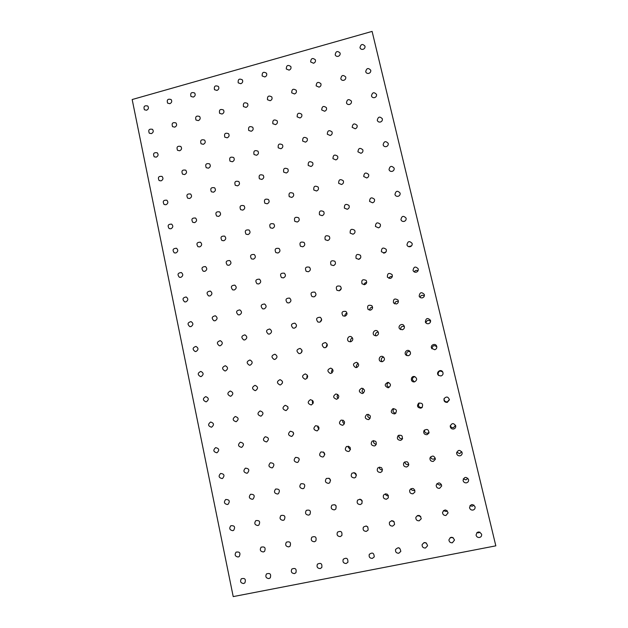 <?xml version="1.0" encoding="UTF-8"?>
<svg xmlns="http://www.w3.org/2000/svg" width="628" height="628" viewBox="0 0 628 628"><rect width="100%" height="100%" fill="white"/><g stroke="black" fill="none" stroke-linecap="round" stroke-linejoin="round"><path stroke-width="0.94" d="M243.625 583.53C240.642 583.082 239.865 581.497 241.309 578.78C244.912 577.839 246.097 579.204 244.873 582.878L243.625 583.53M238.185 557.005C235.1 556.486 234.393 554.862 236.049 552.153C239.708 551.517 240.775 552.97 239.268 556.494L238.185 557.005M232.784 530.676C229.597 530.063 228.953 528.415 230.853 525.722C234.542 525.424 235.476 526.947 233.671 530.299L232.784 530.676M227.422 504.527C224.133 503.813 223.568 502.133 225.719 499.488C229.408 499.55 230.201 501.144 228.09 504.276L227.422 504.527M222.1 478.567C218.701 477.735 218.222 476.032 220.648 473.457C224.298 473.897 224.926 475.553 222.532 478.434L222.1 478.567M216.817 452.788C213.316 451.83 212.923 450.111 215.632 447.631C219.203 448.447 219.651 450.158 216.99 452.749L216.817 452.788M211.565 427.197L211.471 427.221C207.954 426.035 207.687 424.308 210.655 422.016C214.07 423.146 214.376 424.873 211.565 427.197M206.353 401.787L205.992 401.841C202.64 400.303 202.546 398.56 205.725 396.613C208.889 397.924 209.1 399.651 206.353 401.787M201.18 376.549L200.56 376.612C197.396 374.751 197.475 373.016 200.811 371.415C203.731 372.875 203.857 374.586 201.18 376.549M196.038 351.492L195.175 351.539C192.223 349.388 192.466 347.684 195.92 346.413C198.605 347.99 198.644 349.686 196.038 351.492M190.936 326.615L189.852 326.623C187.12 324.229 187.513 322.556 191.045 321.599C193.502 323.263 193.463 324.935 190.936 326.615M185.872 301.903L184.593 301.864C182.081 299.266 182.607 297.633 186.178 296.973C188.424 298.7 188.322 300.341 185.872 301.903M180.84 277.364L179.388 277.27C177.096 274.507 177.74 272.921 181.319 272.528C183.376 274.295 183.219 275.912 180.84 277.364M175.84 252.99L174.239 252.841C172.158 249.936 172.904 248.413 176.476 248.256C178.368 250.046 178.156 251.624 175.84 252.99M170.879 228.788L169.152 228.584C167.26 225.57 168.092 224.094 171.64 224.149C173.383 225.954 173.124 227.501 170.879 228.788M165.949 204.752L164.112 204.485C162.409 201.392 163.311 199.963 166.828 200.206C168.43 202.012 168.139 203.527 165.949 204.752M161.058 180.88L159.127 180.558C157.589 177.402 158.554 176.021 162.024 176.421C163.516 178.226 163.186 179.71 161.058 180.88M156.191 157.173L154.19 156.796C152.8 153.585 153.821 152.251 157.251 152.8C158.625 154.59 158.272 156.05 156.191 157.173M151.364 133.623L149.291 133.199C148.043 129.957 149.111 128.662 152.486 129.329C153.774 131.111 153.397 132.547 151.364 133.623M146.567 110.238L144.44 109.767C143.317 106.493 144.424 105.245 147.753 106.014C148.954 107.781 148.561 109.194 146.567 110.238M268.917 578.592C265.974 578.2 265.165 576.637 266.476 573.921C270.048 572.775 271.32 574.078 270.276 577.839L268.917 578.592M263.368 551.973C260.314 551.502 259.56 549.9 261.107 547.176C264.757 546.36 265.903 547.757 264.553 551.376L263.368 551.973M257.849 525.542C254.685 524.977 254.002 523.344 255.808 520.628C259.505 520.172 260.518 521.664 258.838 525.102L257.849 525.542M252.377 499.299C249.088 498.632 248.492 496.952 250.58 494.283C254.293 494.22 255.141 495.798 253.123 499.017L252.377 499.299M246.937 473.253C243.531 472.444 243.028 470.741 245.422 468.143C249.104 468.504 249.771 470.152 247.424 473.096L246.937 473.253M241.544 447.379C238.02 446.437 237.612 444.71 240.328 442.214C243.931 442.999 244.402 444.71 241.741 447.332L241.544 447.379M236.183 421.702L236.081 421.726C232.533 420.525 232.266 418.782 235.28 416.497C238.711 417.644 239.009 419.378 236.183 421.702M230.869 396.197L230.46 396.26C227.093 394.651 227.03 392.9 230.264 391.009C233.42 392.351 233.624 394.086 230.869 396.197M225.585 370.881L224.887 370.936C221.739 368.974 221.872 367.239 225.279 365.724C228.16 367.231 228.262 368.95 225.585 370.881M220.334 345.738L219.368 345.769C216.464 343.492 216.778 341.789 220.302 340.651C222.916 342.284 222.932 343.979 220.334 345.738M215.129 320.767L213.928 320.751C211.275 318.223 211.738 316.559 215.333 315.766C217.704 317.485 217.641 319.15 215.129 320.767M209.956 295.976L208.543 295.898C206.141 293.158 206.745 291.549 210.372 291.07C212.523 292.852 212.382 294.485 209.956 295.976M204.822 271.351L203.229 271.21C201.062 268.305 201.792 266.751 205.419 266.555C207.366 268.368 207.169 269.969 204.822 271.351M199.72 246.906L197.977 246.694C196.038 243.656 196.862 242.165 200.465 242.212C202.247 244.041 201.996 245.603 199.72 246.906M194.649 222.626L192.788 222.343C191.053 219.211 191.964 217.775 195.528 218.034C197.153 219.863 196.862 221.394 194.649 222.626M189.625 198.511L187.654 198.165C186.1 194.955 187.089 193.573 190.606 194.021C192.097 195.85 191.768 197.341 189.625 198.511M184.624 174.56L182.567 174.16C181.186 170.894 182.23 169.56 185.7 170.164C187.081 171.978 186.72 173.446 184.624 174.56M179.663 150.775L177.536 150.32C176.311 147.015 177.402 145.727 180.817 146.465C182.089 148.271 181.704 149.707 179.663 150.775M174.733 127.154L172.551 126.644C171.46 123.316 172.59 122.075 175.95 122.923C177.135 124.713 176.735 126.126 174.733 127.154M169.843 103.691L167.605 103.141C166.64 99.789 167.809 98.588 171.114 99.538C172.221 101.304 171.797 102.694 169.843 103.691M294.438 573.615C291.549 573.278 290.686 571.755 291.855 569.039C295.372 567.665 296.73 568.89 295.914 572.728L294.438 573.615M288.77 546.894C285.764 546.486 284.963 544.908 286.368 542.184C289.987 541.148 291.219 542.482 290.073 546.187L288.77 546.894M283.134 520.369C280.002 519.858 279.279 518.241 280.959 515.51C284.657 514.866 285.748 516.31 284.233 519.843L283.134 520.369M277.545 494.032C274.279 493.404 273.643 491.74 275.637 489.039C279.374 488.835 280.292 490.382 278.392 493.687L277.545 494.032M271.995 467.884C268.588 467.114 268.054 465.411 270.393 462.781C274.114 463.048 274.836 464.689 272.552 467.703L271.995 467.884M266.492 441.931C262.936 440.989 262.512 439.262 265.228 436.743C268.87 437.496 269.365 439.208 266.712 441.869L266.492 441.931M261.02 416.152L260.895 416.176C257.315 414.951 257.056 413.2 260.11 410.932C263.556 412.094 263.862 413.836 261.02 416.152M255.588 390.561L255.117 390.624C251.75 388.936 251.726 387.178 255.031 385.349C258.163 386.746 258.351 388.481 255.588 390.561M250.195 365.158L249.394 365.213C246.286 363.117 246.482 361.383 249.968 359.993C252.794 361.563 252.864 363.282 250.195 365.158M244.841 339.929L243.75 339.936C240.924 337.511 241.309 335.815 244.912 334.85C247.44 336.537 247.416 338.233 244.841 339.929M239.519 314.871L238.177 314.824C235.633 312.132 236.191 310.491 239.857 309.902C242.118 311.676 242.008 313.333 239.519 314.871M234.244 289.995L232.682 289.869C230.413 286.965 231.12 285.395 234.794 285.136C236.819 286.965 236.638 288.582 234.244 289.995M229 265.291L227.258 265.087C225.248 262.025 226.08 260.518 229.73 260.557C231.551 262.402 231.308 263.98 229 265.291M223.796 240.76L221.904 240.477C220.138 237.298 221.056 235.853 224.675 236.136C226.323 237.996 226.025 239.535 223.796 240.76M218.623 216.401L216.613 216.04C215.059 212.774 216.063 211.393 219.627 211.887C221.127 213.74 220.789 215.247 218.623 216.401M213.489 192.207L211.377 191.776C210.011 188.455 211.087 187.128 214.595 187.796C215.961 189.64 215.592 191.108 213.489 192.207M208.386 168.186L206.204 167.684C205.003 164.324 206.133 163.044 209.579 163.869C210.835 165.698 210.435 167.134 208.386 168.186M203.323 144.322L201.07 143.773C200.026 140.374 201.196 139.149 204.587 140.091C205.741 141.904 205.325 143.31 203.323 144.322M198.291 120.623L195.991 120.027C195.08 116.612 196.281 115.426 199.61 116.478C200.685 118.268 200.246 119.65 198.291 120.623M193.298 97.089L190.951 96.445C190.158 93.015 191.399 91.876 194.664 93.015C195.669 94.781 195.214 96.139 193.298 97.089M320.178 568.591C317.368 568.316 316.457 566.841 317.438 564.156C320.869 562.5 322.321 563.63 321.787 567.539L320.178 568.591M314.392 541.768C311.449 541.43 310.601 539.892 311.833 537.175C315.397 535.872 316.732 537.121 315.829 540.92L314.392 541.768M308.646 515.148C305.561 514.709 304.784 513.115 306.315 510.376C309.989 509.489 311.174 510.87 309.871 514.513L308.646 515.148M302.939 488.717C299.697 488.152 299.014 486.504 300.891 483.78C304.643 483.379 305.64 484.879 303.897 488.294L302.939 488.717M297.272 462.475C293.865 461.745 293.292 460.049 295.568 457.388C299.328 457.529 300.106 459.147 297.908 462.247L297.272 462.475M291.651 436.429C288.071 435.502 287.632 433.767 290.332 431.232C294.014 431.946 294.54 433.65 291.91 436.358L291.651 436.429M286.062 410.563L285.921 410.586C282.31 409.323 282.058 407.564 285.167 405.319C288.621 406.504 288.919 408.255 286.062 410.563M280.52 384.878L279.97 384.948C276.618 383.151 276.634 381.384 280.033 379.65C283.118 381.102 283.283 382.844 280.52 384.878M275.017 359.381L274.091 359.428C271.045 357.183 271.32 355.448 274.907 354.223C277.639 355.856 277.67 357.583 275.017 359.381M269.553 334.065L268.305 334.049C265.589 331.443 266.076 329.763 269.765 329.009C272.167 330.775 272.097 332.455 269.553 334.065M264.121 308.929L262.606 308.819C260.22 305.946 260.887 304.337 264.608 303.999C266.727 305.836 266.562 307.477 264.121 308.929M258.736 283.966L256.993 283.762C254.913 280.692 255.729 279.162 259.442 279.177C261.319 281.046 261.083 282.639 258.736 283.966M253.382 259.183L251.467 258.885C249.669 255.667 250.603 254.214 254.269 254.521C255.934 256.405 255.643 257.959 253.382 259.183M248.068 234.574L246.011 234.181C244.457 230.861 245.485 229.479 249.096 230.036C250.596 231.913 250.25 233.428 248.068 234.574M242.793 210.129L240.626 209.658C239.284 206.267 240.391 204.956 243.939 205.709C245.289 207.578 244.904 209.046 242.793 210.129M237.557 185.857L235.296 185.315C234.15 181.877 235.312 180.621 238.789 181.547C240.014 183.392 239.606 184.828 237.557 185.857M232.352 161.757L230.021 161.145C229.039 157.683 230.248 156.482 233.655 157.534C234.786 159.363 234.346 160.768 232.352 161.757M227.179 137.815L224.8 137.155C223.961 133.67 225.209 132.516 228.553 133.686C229.589 135.491 229.134 136.865 227.179 137.815M222.053 114.045L219.619 113.33C218.913 109.845 220.192 108.73 223.466 109.994C224.431 111.776 223.953 113.126 222.053 114.045M216.95 90.432L214.486 89.686C213.889 86.193 215.192 85.118 218.411 86.452C219.305 88.21 218.819 89.537 216.95 90.432M346.154 563.52C343.438 563.324 342.464 561.903 343.241 559.265C346.538 557.295 348.085 558.3 347.896 562.264L346.154 563.52M340.243 536.602C337.393 536.336 336.482 534.86 337.503 532.159C340.965 530.542 342.409 531.68 341.836 535.566L340.243 536.602M334.371 509.881C331.364 509.52 330.532 507.974 331.859 505.234C335.478 504.056 336.781 505.336 335.76 509.088L334.371 509.881M328.546 483.356C325.359 482.861 324.621 481.236 326.34 478.497C330.077 477.845 331.184 479.282 329.661 482.822L328.546 483.356M322.768 457.019C319.377 456.344 318.765 454.656 320.939 451.964C324.723 451.932 325.579 453.526 323.514 456.729L322.768 457.019M317.022 430.879C313.427 429.976 312.972 428.241 315.656 425.674C319.369 426.326 319.927 428.029 317.336 430.784L317.022 430.879M311.323 404.919L311.15 404.95C307.516 403.639 307.28 401.873 310.452 399.651C313.906 400.876 314.196 402.634 311.323 404.919M305.663 379.147L305.012 379.21C301.691 377.271 301.778 375.505 305.279 373.903C308.293 375.426 308.426 377.177 305.663 379.147M300.051 353.564L298.967 353.58C296.024 351.131 296.4 349.411 300.09 348.414C302.696 350.134 302.68 351.853 300.051 353.564M294.469 328.161L293.025 328.083C290.489 325.257 291.102 323.616 294.87 323.153C297.107 324.982 296.973 326.654 294.469 328.161M288.935 302.939L287.208 302.743C285.041 299.658 285.842 298.104 289.61 298.088C291.541 299.972 291.314 301.589 288.935 302.939M283.432 277.89L281.485 277.576C279.656 274.31 280.606 272.85 284.327 273.196C286.015 275.103 285.716 276.665 283.432 277.89M277.976 253.021L275.857 252.597C274.318 249.214 275.378 247.84 279.036 248.468C280.52 250.376 280.166 251.891 277.976 253.021M272.552 228.325L270.307 227.807C269.019 224.345 270.166 223.05 273.745 223.913C275.064 225.797 274.664 227.273 272.552 228.325M267.167 203.802L264.828 203.197C263.752 199.688 264.961 198.456 268.454 199.508C269.64 201.376 269.216 202.805 267.167 203.802M261.821 179.451L259.403 178.776C258.508 175.236 259.772 174.066 263.187 175.259C264.262 177.104 263.807 178.501 261.821 179.451M256.507 155.273L254.042 154.535C253.296 150.979 254.599 149.857 257.943 151.175C258.924 152.989 258.446 154.355 256.507 155.273M251.239 131.26L248.719 130.467C248.115 126.911 249.442 125.836 252.715 127.241C253.626 129.03 253.131 130.373 251.239 131.26M246.003 107.412L243.452 106.572C242.958 103.016 244.316 101.979 247.518 103.471C248.358 105.237 247.856 106.548 246.003 107.412M240.799 83.72L238.224 82.857C237.831 79.301 239.205 78.304 242.353 79.85C243.138 81.593 242.62 82.88 240.799 83.72M372.349 558.41C369.759 558.292 368.73 556.95 369.272 554.383C372.357 552.059 374.013 552.891 374.241 556.887L372.349 558.41M366.32 531.39C363.596 531.21 362.615 529.804 363.384 527.167C366.674 525.173 368.236 526.154 368.079 530.103L366.32 531.39M360.331 504.567C357.434 504.308 356.531 502.816 357.607 500.108C361.1 498.546 362.537 499.7 361.909 503.554L360.331 504.567M354.38 477.947C351.28 477.547 350.479 475.969 351.963 473.214C355.644 472.225 356.892 473.567 355.684 477.241L354.38 477.947M348.485 451.516C345.133 450.912 344.466 449.248 346.491 446.516C350.283 446.249 351.248 447.788 349.388 451.132L348.485 451.516M342.621 425.282C339.018 424.402 338.531 422.668 341.177 420.069C344.929 420.634 345.541 422.33 343.006 425.164L342.621 425.282M336.804 399.227L336.592 399.267C332.926 397.877 332.722 396.103 335.972 393.937C339.41 395.208 339.685 396.975 336.804 399.227M331.034 373.37L330.226 373.425C326.976 371.281 327.164 369.515 330.791 368.118C333.688 369.735 333.766 371.486 331.034 373.37M325.296 347.692L323.993 347.661C321.23 344.953 321.756 343.265 325.555 342.59C327.965 344.403 327.879 346.106 325.296 347.692M319.605 322.203L317.909 322.031C315.633 318.946 316.41 317.368 320.241 317.281C322.25 319.189 322.038 320.829 319.605 322.203M313.953 296.887L311.975 296.565C310.122 293.245 311.08 291.784 314.864 292.161C316.559 294.1 316.253 295.67 313.953 296.887M308.34 271.759L306.158 271.296C304.659 267.834 305.757 266.468 309.455 267.206C310.907 269.137 310.538 270.652 308.34 271.759M302.774 246.804L300.443 246.223C299.234 242.675 300.427 241.403 304.031 242.408C305.294 244.316 304.878 245.784 302.774 246.804M297.24 222.029L294.799 221.346C293.833 217.751 295.097 216.558 298.606 217.767C299.721 219.651 299.266 221.072 297.24 222.029M291.745 197.428L289.233 196.658C288.456 193.039 289.775 191.917 293.19 193.283C294.194 195.127 293.716 196.517 291.745 197.428M286.289 172.998L283.715 172.158C283.11 168.532 284.468 167.464 287.797 168.948C288.707 170.769 288.205 172.119 286.289 172.998M280.873 148.734L278.259 147.847C277.788 144.212 279.177 143.192 282.427 144.778C283.259 146.567 282.741 147.886 280.873 148.734M275.496 124.642L272.842 123.708C272.497 120.089 273.902 119.1 277.081 120.764C277.851 122.523 277.325 123.818 275.496 124.642M270.15 100.716L267.481 99.742C267.23 96.131 268.658 95.189 271.767 96.908C272.481 98.643 271.948 99.915 270.15 100.716M264.843 76.961L262.159 75.957C261.994 72.361 263.438 71.443 266.484 73.209C267.159 74.92 266.61 76.169 264.843 76.961M398.78 553.252C396.346 553.213 395.271 551.965 395.546 549.524C398.325 546.807 400.083 547.435 400.805 551.392L398.78 553.252M392.626 526.131C390.067 526.044 389.022 524.741 389.493 522.206C392.5 519.772 394.188 520.541 394.557 524.506L392.626 526.131M386.51 499.213C383.786 499.056 382.797 497.659 383.551 495.029C386.824 492.996 388.402 493.946 388.3 497.878L386.51 499.213M380.45 472.491C377.491 472.209 376.596 470.702 377.766 467.978C381.314 466.525 382.719 467.711 381.989 471.518L380.45 472.491M374.421 445.966C371.164 445.472 370.426 443.847 372.2 441.084C375.96 440.456 377.083 441.892 375.56 445.417L374.421 445.966M368.448 419.63C364.837 418.805 364.319 417.07 366.893 414.433C370.677 414.857 371.36 416.537 368.95 419.465L368.448 419.63M362.513 393.489L362.223 393.536C358.549 392.029 358.392 390.239 361.767 388.167C365.143 389.517 365.386 391.291 362.513 393.489M356.618 367.537L355.581 367.561C352.481 365.119 352.826 363.369 356.618 362.317C359.302 364.059 359.302 365.802 356.618 367.537M350.769 341.773L349.152 341.632C345.887 340.4 348.234 335.164 351.327 336.773C353.438 338.688 353.25 340.352 350.769 341.773M344.96 316.19L342.943 315.853C341.067 312.477 342.048 311.001 345.895 311.441C347.59 313.403 347.276 314.989 344.96 316.19M339.191 290.795L336.922 290.269C335.493 286.713 336.639 285.379 340.376 286.258C341.773 288.213 341.373 289.728 339.191 290.795M333.468 265.573L331.027 264.906C329.943 261.256 331.207 260.031 334.818 261.232C335.996 263.156 335.548 264.6 333.468 265.573M327.785 240.54L325.226 239.747C324.417 236.057 325.751 234.919 329.245 236.348C330.265 238.232 329.779 239.629 327.785 240.54M322.14 215.679L319.503 214.792C318.906 211.087 320.296 210.027 323.679 211.612C324.582 213.465 324.072 214.815 322.14 215.679M316.536 190.991L313.843 190.033C313.419 186.328 314.848 185.331 318.129 187.034C318.946 188.847 318.412 190.166 316.536 190.991M310.97 166.483L308.238 165.462C307.948 161.765 309.408 160.815 312.611 162.613C313.348 164.395 312.799 165.682 310.97 166.483M305.444 142.14L302.68 141.08C302.515 137.399 303.991 136.488 307.116 138.348C307.791 140.099 307.233 141.371 305.444 142.14M299.956 117.97L297.177 116.871C297.099 113.205 298.59 112.334 301.644 114.241C302.28 115.968 301.715 117.216 299.956 117.97M294.501 93.972L291.714 92.842C291.722 89.2 293.221 88.344 296.22 90.299C296.801 92.002 296.235 93.227 294.501 93.972M289.092 70.14L286.289 68.986C286.368 65.359 287.875 64.535 290.819 66.513C291.368 68.193 290.795 69.402 289.092 70.14M425.454 548.04C423.209 548.079 422.079 546.964 422.079 544.696C424.442 541.572 426.279 541.933 427.574 545.779L425.454 548.04M419.166 520.824C416.819 520.832 415.72 519.662 415.854 517.299C418.436 514.395 420.234 514.881 421.247 518.759L419.166 520.824M412.934 493.804C410.437 493.765 409.37 492.509 409.731 490.036C412.596 487.438 414.323 488.097 414.927 492.014L412.934 493.804M406.74 466.989C404.016 466.855 403.011 465.474 403.741 462.852C406.968 460.771 408.577 461.682 408.569 465.576L406.74 466.989M400.593 440.361C397.516 440.032 396.661 438.485 398.034 435.73C401.645 434.521 402.988 435.769 402.061 439.49L400.593 440.361M394.494 413.93C390.922 413.185 390.349 411.466 392.767 408.781C396.558 408.938 397.375 410.571 395.208 413.664L394.494 413.93M388.434 387.696L388.026 387.759C384.36 386.032 384.312 384.226 387.869 382.358C391.111 383.834 391.299 385.616 388.434 387.696M382.428 361.657L381 361.595C377.554 360.605 379.555 355.079 382.829 356.547C385.129 358.447 384.995 360.15 382.428 361.657M376.455 335.799L374.406 335.446C371.368 333.641 374.657 328.86 377.436 331.034C379.108 333.028 378.778 334.614 376.455 335.799M370.528 310.13L368.134 309.51C366.846 305.828 368.079 304.541 371.831 305.663C373.111 307.634 372.679 309.125 370.528 310.13M364.648 284.641L362.05 283.832C361.194 280.064 362.552 278.918 366.132 280.402C367.168 282.333 366.674 283.746 364.648 284.641M358.808 259.34L356.092 258.383C355.542 254.591 356.979 253.555 360.394 255.274C361.273 257.15 360.739 258.508 358.808 259.34M353.007 234.22L350.22 233.161C349.89 229.369 351.374 228.411 354.671 230.28C355.432 232.117 354.875 233.428 353.007 234.22M347.245 209.273L344.411 208.135C344.254 204.359 345.769 203.464 348.956 205.442C349.639 207.24 349.066 208.52 347.245 209.273M341.53 184.506L338.665 183.313C338.633 179.561 340.172 178.705 343.273 180.762C343.885 182.52 343.304 183.768 341.53 184.506M335.854 159.912L332.973 158.68C333.044 154.943 334.591 154.135 337.621 156.239C338.178 157.973 337.589 159.198 335.854 159.912M330.218 135.499L327.321 134.235C327.478 130.522 329.033 129.737 332 131.88C332.518 133.583 331.929 134.792 330.218 135.499M324.621 111.25L321.717 109.963C321.944 106.273 323.506 105.512 326.411 107.686C326.898 109.366 326.301 110.552 324.621 111.25M319.063 87.166L316.159 85.871C316.441 82.205 318.011 81.467 320.861 83.65C321.324 85.306 320.72 86.483 319.063 87.166M313.537 63.255L310.64 61.952C310.97 58.31 312.54 57.588 315.35 59.778C315.782 61.418 315.178 62.572 313.537 63.255M452.364 542.788C450.331 542.89 449.185 541.925 448.91 539.884C450.731 536.383 452.6 536.438 454.515 540.056L452.364 542.788M445.951 515.47C443.863 515.564 442.716 514.56 442.52 512.456C444.498 509.073 446.359 509.214 448.102 512.856L445.951 515.47M439.584 488.349C437.394 488.427 436.264 487.367 436.193 485.169C438.399 481.966 440.236 482.218 441.72 485.923L439.584 488.349M433.265 461.431C430.902 461.462 429.803 460.3 429.96 457.945C432.511 455.072 434.309 455.528 435.353 459.311L433.265 461.431M426.993 434.709C424.293 434.615 423.28 433.265 423.947 430.659C427.048 428.484 428.704 429.309 428.908 433.132L426.993 434.709M420.776 408.184C417.361 407.627 416.654 405.963 418.672 403.2C422.377 402.744 423.468 404.212 421.953 407.603L420.776 408.184M414.59 381.855L413.852 381.918C410.084 381.832 410.822 375.677 414.504 376.549C417.322 378.299 417.353 380.066 414.59 381.855M408.459 355.723L406.355 355.338C403.223 353.423 406.795 348.595 409.558 351.005C411.12 353.03 410.751 354.6 408.459 355.723M402.367 329.771L399.753 328.962C397.257 326.403 401.771 322.627 403.882 325.508C404.919 327.471 404.416 328.891 402.367 329.771M396.323 304.015L393.505 302.947C393.081 299.038 394.58 298.057 398.011 300.019C398.796 301.903 398.231 303.238 396.323 304.015M390.326 278.44L387.398 277.215C387.28 273.321 388.85 272.458 392.092 274.617C392.736 276.438 392.147 277.717 390.326 278.44M384.36 253.053L381.392 251.726C381.471 247.864 383.064 247.071 386.181 249.347C386.738 251.121 386.134 252.354 384.36 253.053M378.449 227.846L375.45 226.457C375.662 222.626 377.279 221.888 380.293 224.227C380.788 225.962 380.175 227.171 378.449 227.846M372.577 202.813L369.562 201.392C369.876 197.592 371.501 196.886 374.429 199.264C374.885 200.976 374.264 202.153 372.577 202.813M366.744 177.967L363.722 176.515C364.114 172.747 365.739 172.064 368.612 174.466C369.029 176.146 368.408 177.316 366.744 177.967M360.951 153.295L357.929 151.827C358.384 148.082 360.017 147.423 362.827 149.841C363.219 151.497 362.591 152.651 360.951 153.295M355.205 128.795L352.182 127.319C352.685 123.606 354.31 122.955 357.081 125.38C357.45 127.013 356.822 128.151 355.205 128.795M349.49 104.468C348.069 104.735 347.064 104.24 346.475 102.984C347.017 99.295 348.65 98.667 351.374 101.084C351.719 102.702 351.099 103.832 349.49 104.468M343.822 80.305C342.393 80.58 341.397 80.094 340.816 78.83C341.389 75.164 343.014 74.544 345.698 76.961C346.036 78.555 345.408 79.678 343.822 80.305M338.194 56.324C336.765 56.598 335.768 56.112 335.195 54.848C335.792 51.206 337.417 50.593 340.07 52.995C340.392 54.581 339.764 55.688 338.194 56.324M479.517 537.49C477.72 537.639 476.566 536.83 476.063 535.072C477.233 531.264 479.085 530.99 481.621 534.247C481.817 535.927 481.119 537.011 479.517 537.49M472.97 510.069C471.165 510.219 470.019 509.41 469.532 507.644C470.733 503.876 472.586 503.609 475.074 506.843C475.263 508.515 474.556 509.591 472.97 510.069M466.478 482.846C464.649 483.003 463.503 482.186 463.048 480.396C464.312 476.691 466.157 476.44 468.574 479.659C468.747 481.307 468.048 482.367 466.478 482.846M460.034 455.826C458.157 455.983 457.019 455.143 456.603 453.306C457.969 449.687 459.814 449.483 462.13 452.694C462.271 454.311 461.572 455.355 460.034 455.826M453.636 429.01C451.65 429.152 450.512 428.249 450.213 426.286C451.799 422.864 453.644 422.762 455.74 425.98C455.834 427.542 455.127 428.555 453.636 429.01M447.285 402.391C444.773 402.391 443.698 401.166 444.059 398.709C446.398 396.19 448.18 396.551 449.413 399.808L447.285 402.391M440.982 375.968L438.689 375.466C435.251 372.914 440.589 368.259 442.716 371.949C443.486 373.872 442.905 375.214 440.982 375.968M434.725 349.733L431.648 348.305C429.85 345.023 435.565 342.668 436.68 346.232C437.064 347.967 436.413 349.137 434.725 349.733M428.508 323.695C427.048 323.915 425.988 323.373 425.344 322.054C425.878 318.074 427.597 317.493 430.494 320.304C430.808 321.991 430.149 323.122 428.508 323.695M422.346 297.845C420.831 298.072 419.771 297.499 419.159 296.126C419.818 292.224 421.545 291.682 424.332 294.508C424.614 296.165 423.955 297.279 422.346 297.845M416.223 272.183C414.692 272.419 413.624 271.83 413.036 270.433C413.766 266.578 415.485 266.06 418.209 268.878C418.476 270.519 417.816 271.618 416.223 272.183M410.139 246.702C408.6 246.945 407.541 246.357 406.96 244.944C407.729 241.136 409.456 240.626 412.133 243.429C412.384 245.053 411.725 246.145 410.139 246.702M404.11 221.409C402.564 221.653 401.504 221.072 400.931 219.651C401.732 215.875 403.451 215.373 406.088 218.151C406.34 219.761 405.672 220.844 404.11 221.409M398.121 196.297C396.566 196.548 395.514 195.967 394.957 194.547C395.773 190.794 397.485 190.3 400.091 193.063C400.334 194.656 399.675 195.732 398.121 196.297M392.17 171.366C390.624 171.625 389.572 171.044 389.015 169.631C389.847 165.902 391.558 165.407 394.141 168.139C394.376 169.725 393.717 170.8 392.17 171.366M386.259 146.614C384.713 146.874 383.669 146.3 383.127 144.887C383.967 141.182 385.671 140.688 388.23 143.404C388.457 144.966 387.798 146.041 386.259 146.614M380.395 122.028C378.857 122.295 377.813 121.73 377.271 120.325C378.127 116.643 379.822 116.149 382.358 118.833C382.585 120.388 381.926 121.455 380.395 122.028M374.578 97.623C373.032 97.897 371.996 97.332 371.462 95.935C372.326 92.277 374.013 91.782 376.525 94.443C376.745 95.982 376.101 97.05 374.578 97.623M368.793 73.39C367.254 73.664 366.226 73.115 365.7 71.718C366.564 68.083 368.244 67.581 370.74 70.218C370.96 71.749 370.308 72.809 368.793 73.39M132.17 99.53L372.098 31.4L495.83 545.842L233.216 596.6L132.17 99.53M363.055 49.329C361.524 49.612 360.496 49.062 359.97 47.673C360.833 44.054 362.513 43.552 364.994 46.166C365.206 47.689 364.562 48.741 363.055 49.329M298.669 458.079L299.281 459.343M293.166 432.197L293.692 433.924M287.797 406.709L288.056 408.498M282.467 381.596L282.451 383.041M334.92 504.739L336.129 505.933M328.994 478.198L330.587 480.263M323.365 451.964L324.825 454.656M317.933 426.035L317.846 427.495L318.953 429.12M312.611 400.429L312.312 402.328L313.034 403.639M307.32 375.151L306.817 377.334L307.171 378.174M301.974 350.212L301.424 352.732M296.502 325.634L295.89 327.274M366.148 525.95L367.82 526.994M359.907 499.134L362.278 501.026M354.011 472.546L356.469 475.208M348.383 446.194L348.359 447.481L350.487 449.538M342.982 420.124L342.676 422.047L344.364 423.971M337.707 394.392L337.032 396.794L338.178 398.435M332.455 369.029L331.427 371.713L332.039 372.899M327.11 343.995L326.065 347.378M321.622 319.252L320.311 321.921M315.939 294.815L314.84 296.495M398.254 547.71L399.644 548.205M391.527 520.651L394.251 521.884M385.254 493.796C385.812 495.28 386.864 495.939 388.394 495.767L388.497 495.743M379.281 467.099L379.343 467.781C379.861 469.336 380.913 470.027 382.507 469.854L382.554 469.846M373.605 440.573L373.511 442.081C373.958 443.509 374.924 444.2 376.392 444.169M368.244 414.307L367.718 416.56L370.01 418.617M363.086 388.442L361.964 391.22L363.479 393.05M357.905 363.031L356.249 366.053L357.034 367.404M352.536 337.958C351.036 338.453 350.377 339.489 350.573 341.067L350.84 341.75M346.97 313.137C345.455 313.6 344.772 314.62 344.929 316.198M341.216 288.535L339.301 290.764M335.179 264.255L334.025 265.369M424.002 542.568L426.396 543.039M417.29 515.549L420.744 516.475M410.893 488.663C411.497 490.068 412.541 490.68 414.033 490.507L414.88 490.178M404.762 461.863L404.832 462.428C405.35 463.982 406.418 464.673 408.019 464.5L408.852 464.171M398.968 435.118L398.882 436.633C399.4 438.179 400.46 438.854 402.053 438.682L402.595 438.501M393.685 408.561L392.971 411.026C393.442 412.47 394.431 413.153 395.938 413.075M388.787 382.538C387.452 383.127 386.887 384.14 387.099 385.592L388.928 387.539M383.739 357.151C381.926 357.45 381.102 358.51 381.274 360.339L382.083 361.712M378.299 332.102C376.29 332.212 375.356 333.264 375.489 335.266L375.709 335.862M372.577 307.21C370.653 307.28 369.696 308.269 369.711 310.193M366.666 282.474C365.213 282.553 364.326 283.299 363.997 284.719M360.558 257.951L358.58 259.388M450.237 537.56L453.126 537.647M443.431 510.572L446.061 511.49L447.317 510.854M436.868 483.709L439.89 485.209L441.366 484.321M430.51 456.901L430.533 457.027C431.067 458.581 432.143 459.28 433.76 459.107L435.314 458.11M424.442 430.015L424.465 431.138C424.991 432.684 426.059 433.367 427.676 433.194L429.105 432.339M419.166 402.956L418.436 405.437C418.962 406.975 420.03 407.65 421.631 407.462L422.33 407.203M415.014 376.714C413.138 376.965 412.282 378.032 412.455 379.916L414.394 381.895M410.084 351.586C407.682 351.162 406.497 352.159 406.512 354.584L407.062 355.668M404.377 326.521C401.904 325.924 400.648 326.89 400.617 329.425L400.672 329.621M398.403 301.487C396.292 300.961 395.059 301.762 394.69 303.889M392.288 276.571C390.655 276.249 389.541 276.862 388.96 278.416M386.032 251.836L383.457 253.115M379.32 227.454L378.503 227.831M476.88 532.591L478.607 532.819L479.918 532.136M469.964 505.666L472.264 506.239L473.952 505.085M463.26 478.881L465.968 479.855L467.876 478.269M456.713 452.239L459.72 453.659L461.737 451.681M450.284 425.643C450.833 427.166 451.909 427.841 453.518 427.652L455.575 425.352M444.153 398.49L444.129 399.808C444.663 401.347 445.739 402.022 447.356 401.834L449.405 399.565M442.819 372.137C440.071 370.269 438.477 370.952 438.03 374.202L438.862 375.583M436.813 346.813C434.097 344.827 432.48 345.479 431.97 348.776L431.978 348.799M430.604 321.3C428.28 319.691 426.71 320.225 425.886 322.902M424.34 295.937C422.369 294.767 420.917 295.223 419.975 297.303M418.02 270.762C416.419 270.024 415.155 270.401 414.221 271.9M411.599 245.799L408.671 246.655M404.817 221.127L403.545 221.496"/></g></svg>
